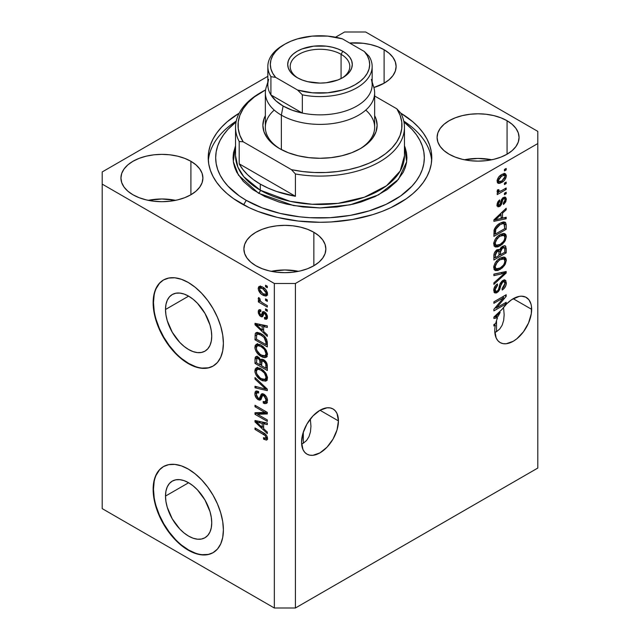 <?xml version="1.0" encoding="UTF-8"?>
<svg xmlns="http://www.w3.org/2000/svg" width="640" height="640" viewBox="0 0 640 640"><rect width="100%" height="100%" fill="white"/><g stroke="black" fill="none" stroke-linecap="round" stroke-linejoin="round"><path stroke-width="0.96" d="M165.504 496.088L188.616 482.744L193.128 485.856L197.464 489.88L204.96 499.992L209.976 511.544L211.288 517.312L211.736 522.776A32.688 18.872 60 0 1 204.96 537.744A32.688 18.872 60 0 1 179.768 528.984A32.688 18.872 60 0 1 165.504 496.088L165.944 491.136L167.264 486.888L169.4 483.504L172.272 481.12L175.776 479.824L179.768 479.664L184.112 480.648L188.616 482.744L165.504 496.088A32.688 18.872 60 0 1 172.272 481.12A32.688 18.872 60 0 1 197.464 489.88A32.688 18.872 60 0 1 211.736 522.776L211.288 527.728L209.976 531.976L207.84 535.352L204.96 537.744L201.456 539.04L197.464 539.2L193.128 538.216L188.616 536.12L184.112 533.008L179.768 528.984L172.272 518.864L167.264 507.312L165.944 501.552L165.504 496.088M165.504 309.496L188.616 296.144L193.128 299.264L197.464 303.288L204.96 313.4L209.976 324.952L211.288 330.72L211.736 336.184A32.688 18.872 60 0 1 204.96 351.152A32.688 18.872 60 0 1 179.768 342.392A32.688 18.872 60 0 1 165.504 309.496L165.944 304.544L167.264 300.296L169.4 296.912L172.272 294.528L175.776 293.232L179.768 293.072L184.112 294.056L188.616 296.144L165.504 309.496A32.688 18.872 60 0 1 172.272 294.528A32.688 18.872 60 0 1 197.464 303.288A32.688 18.872 60 0 1 211.736 336.184L211.288 341.136L209.976 345.384L207.84 348.76L204.96 351.152L201.456 352.448L197.464 352.608L193.128 351.616L188.616 349.528L184.112 346.416L179.768 342.392L172.272 332.272L167.264 320.72L165.944 314.96L165.504 309.496M163.6 279.92A49.68 28.68 -120 0 0 153.488 302.56L153.136 302.76A49.68 28.68 60 0 1 163.424 280.016A49.68 28.68 60 0 1 201.712 293.328A49.68 28.68 60 0 1 223.392 343.32L222.72 350.848L220.72 357.304L217.472 362.44L213.104 366.064L207.784 368.04L201.712 368.28L195.12 366.784L188.264 363.608L181.416 358.872L174.824 352.752L168.752 345.504L163.424 337.384L159.056 328.712L155.808 319.824L153.816 311.064L153.136 302.76L153.816 295.232L155.808 288.784L159.056 283.64L163.424 280.016L168.752 278.048L174.824 277.8L181.416 279.304L188.264 282.48L195.12 287.216L201.712 293.328L207.784 300.584L213.104 308.696L217.472 317.368L220.72 326.256L222.72 335.016L223.392 343.32A49.68 28.68 60 0 1 213.104 366.064A49.68 28.68 60 0 1 174.824 352.752A49.68 28.68 60 0 1 153.136 302.76L153.488 302.56A49.68 28.68 -120 0 0 175.056 352.432A49.68 28.68 -120 0 0 213.28 365.96M163.6 466.512A49.68 28.68 -120 0 0 153.488 489.152L153.136 489.352A49.68 28.68 60 0 1 163.424 466.608A49.68 28.68 60 0 1 201.712 479.92A49.68 28.68 60 0 1 223.392 529.912L222.72 537.44L220.72 543.896L217.472 549.032L213.104 552.656L207.784 554.632L201.712 554.872L195.12 553.376L188.264 550.2L181.416 545.464L174.824 539.352L168.752 532.096L163.424 523.976L159.056 515.304L155.808 506.416L153.816 497.656L153.136 489.352L153.816 481.832L155.808 475.376L159.056 470.232L163.424 466.608L168.752 464.64L174.824 464.4L181.416 465.896L188.264 469.072L195.12 473.808L201.712 479.92L207.784 487.176L213.104 495.296L217.472 503.96L220.72 512.848L222.72 521.616L223.392 529.912A49.68 28.68 60 0 1 213.104 552.656A49.68 28.68 60 0 1 174.824 539.352A49.68 28.68 60 0 1 153.136 489.352L153.488 489.152A49.68 28.68 -120 0 0 175.056 539.024A49.68 28.68 -120 0 0 213.28 552.552M338.44 420.904A26.08 15.056 -60 0 1 327.056 447.152A26.08 15.056 -60 0 1 306.96 454.136A26.08 15.056 -60 0 1 301.56 442.2L302.96 433.24L306.96 424.016L312.944 415.952L320 410.256L338.44 420.904L337.04 429.864L333.04 439.08L327.056 447.152L320 452.848L312.944 455.296L309.752 455.168L306.96 454.136L304.664 452.232L302.96 449.536L301.56 442.2A26.08 15.056 -60 0 1 312.944 415.952A26.08 15.056 -60 0 1 333.04 408.96L335.336 410.864L337.04 413.56L338.44 420.904L320 410.256L327.056 407.8L330.248 407.928L333.04 408.96A26.08 15.056 -60 0 1 338.44 420.904M310.448 420.16L310.952 426.328L310.448 420.16M308.968 436.704L310.448 431.912L308.968 436.704L306.56 440.52L308.968 436.704M303.312 443.208L306.56 440.52L303.312 443.208L303.312 432.112L303.312 443.208L301.632 444.024L303.312 443.208M531.656 309.352A26.08 15.056 -60 0 1 520.264 335.6A26.08 15.056 -60 0 1 500.168 342.584A26.08 15.056 -60 0 1 494.768 330.648A26.08 15.056 -60 0 1 495.32 325.168L493.888 325.992L493.888 324.52L495.688 323.48A26.08 15.056 -60 0 1 497.568 317.736L493.888 318.504L493.888 317.072L502.336 309.072L506.792 303.736L511.736 299.624L519.232 296.392L521.568 296.192L525.72 297.128L528.928 299.784L530.96 303.968L531.48 306.536L531.296 313.712L528.544 322.976L523.456 331.792L516.808 338.808L513.208 341.296L506.152 343.752L502.96 343.624L500.168 342.584L497.872 340.688L496.168 337.984L494.768 330.648A26.08 15.056 -60 0 1 495.32 325.168L494.04 324.432L495.32 325.168L493.888 325.992L493.888 324.52L495.688 323.48A26.08 15.056 -60 0 1 497.568 317.736L495.92 316.784L497.568 317.736L493.888 318.504L493.888 317.072L502.336 309.072A26.08 15.056 -60 0 1 526.248 297.416A26.08 15.056 -60 0 1 531.656 309.352L513.208 298.704L531.656 309.352M503.664 308.616L504.16 314.776L503.664 308.616M503.664 320.36L504.16 314.776L503.664 320.36L502.176 325.152L503.664 320.36M499.768 328.968L502.176 325.152L499.768 328.968L496.52 331.664L499.768 328.968M494.84 332.472L496.52 331.664L496.52 320.56L496.52 331.664L494.84 332.472M496.52 316.6L496.52 317.136L496.52 316.6M384.112 49.744L384.112 83.208L373.864 87.528A40.984 23.664 180 0 0 396.112 66.48L395.328 71.096L392.992 75.536L389.208 79.624L384.112 83.208L384.112 49.744L389.208 53.336L392.992 57.424L395.328 61.864L396.112 66.48A40.984 23.664 180 0 0 384.112 49.744A40.984 23.664 180 0 0 349.64 43.032L363.128 43.272L370.816 44.616L377.896 46.8L384.112 49.744M175.584 200.336A40.984 23.664 0 0 0 148.256 200.336L161.92 198.984L175.584 200.336M190.904 161.296L190.904 194.76L184.688 197.704L177.608 199.888L169.912 201.232L161.92 201.688L153.92 201.232L146.232 199.888L139.152 197.704L132.936 194.76A40.984 23.664 180 0 1 120.936 178.024A40.984 23.664 180 0 1 146.232 156.168A40.984 23.664 180 0 1 190.904 161.296L196 164.88L199.784 168.968L202.12 173.408L202.904 178.024L202.12 182.64L199.784 187.08L196 191.176L190.904 194.76L190.904 161.296A40.984 23.664 180 0 1 202.904 178.024A40.984 23.664 180 0 1 177.608 199.888A40.984 23.664 180 0 1 132.936 194.76L127.84 191.176L124.056 187.08L121.72 182.64L120.936 178.024L121.72 173.408L124.056 168.968L127.84 164.88L132.936 161.296L139.152 158.352L146.232 156.168L153.92 154.816L161.92 154.36L169.912 154.816L177.608 156.168L184.688 158.352L190.904 161.296M298.528 271.32A40.984 23.664 0 0 0 271.208 271.32L284.872 269.968L298.528 271.32M313.856 232.28L313.856 265.744L307.64 268.688L300.552 270.872L292.864 272.224L284.872 272.672L276.872 272.224L269.184 270.872L262.104 268.688L255.888 265.744A40.984 23.664 180 0 1 243.888 249.016A40.984 23.664 180 0 1 269.184 227.152A40.984 23.664 180 0 1 313.856 232.28L318.952 235.864L322.736 239.96L325.072 244.392L325.856 249.016L325.072 253.632L322.736 258.064L318.952 262.16L313.856 265.744L313.856 232.28A40.984 23.664 180 0 1 325.856 249.016A40.984 23.664 180 0 1 300.552 270.872A40.984 23.664 180 0 1 255.888 265.744L250.792 262.16L247.008 258.064L244.672 253.632L243.888 249.016L244.672 244.392L247.008 239.96L250.792 235.864L255.888 232.28L262.104 229.336L269.184 227.152L276.872 225.808L284.872 225.352L292.864 225.808L300.552 227.152L307.64 229.336L313.856 232.28M491.744 159.776A40.984 23.664 0 0 0 464.416 159.776L478.08 158.424L491.744 159.776M507.064 120.728L507.064 154.2L500.848 157.136L493.768 159.328L486.08 160.672L478.08 161.128L470.088 160.672L462.392 159.328L455.312 157.136L449.096 154.2A40.984 23.664 180 0 1 437.096 137.464A40.984 23.664 180 0 1 462.392 115.6A40.984 23.664 180 0 1 507.064 120.728L512.16 124.32L515.944 128.408L518.28 132.848L519.064 137.464L518.28 142.08L515.944 146.52L512.16 150.608L507.064 154.2L507.064 120.728A40.984 23.664 180 0 1 519.064 137.464A40.984 23.664 180 0 1 493.768 159.328A40.984 23.664 180 0 1 449.096 154.2L444 150.608L440.216 146.52L437.88 142.08L437.096 137.464L437.88 132.848L440.216 128.408L444 124.32L449.096 120.728L455.312 117.792L462.392 115.6L470.088 114.256L478.08 113.8L486.08 114.256L493.768 115.6L500.848 117.792L507.064 120.728M240.96 203.376A111.776 64.536 180 0 1 208.224 157.744A111.776 64.536 180 0 1 239.184 113.16L227.056 121.888L221.416 127.32L216.728 133.048L213.032 139.008L210.368 145.152L208.76 151.416L208.224 157.744L208.76 164.072L210.368 170.336L213.032 176.48L216.728 182.44L221.416 188.168L227.056 193.6L233.592 198.688L249.088 207.632L257.896 211.408L277.224 217.368L298.192 221.04L320 222.28L330.96 221.968L352.448 219.504L372.696 214.664L382.104 211.408L390.912 207.632L406.408 198.688L412.944 193.6L418.584 188.168L423.272 182.44L426.968 176.48L429.632 170.336L431.24 164.072L431.776 157.744A111.776 64.536 180 0 1 362.776 217.368A111.776 64.536 180 0 1 240.96 203.376M102.2 508.624L102.2 370.704L102.2 508.624L274.336 608L274.336 283.488L102.2 184.112L102.2 370.704L102.2 171.944L267.84 76.312L102.2 171.944L102.2 184.112L274.336 283.488L274.336 608L295.408 608L537.8 468.056L537.8 143.552L295.408 283.488L295.408 608L295.408 283.488L274.336 283.488L295.408 283.488L537.8 143.552L537.8 468.056L295.408 608L274.336 608L102.2 508.624M335.568 37.208L344.592 32L365.664 32L537.8 131.376L537.8 143.552L537.8 131.376L365.664 32L344.592 32L335.568 37.208M496.392 307.952L506.184 302.296L506.184 303.776L493.888 310.872L493.888 309.304L503.688 297.656L493.888 303.312L493.888 301.84L506.184 294.736L506.184 296.32L496.392 307.952L506.184 296.32L506.184 294.736L493.888 301.84L493.888 303.312L503.688 297.656L493.888 309.304L493.888 310.872L506.184 303.776L506.184 302.296L496.392 307.952L495.472 307.416L496.392 307.952M504.256 279.976L504.584 281.88L506.344 282.896L505.328 280.2L502.76 280.488L504.856 280.016L505.848 280.704L506.08 284.912L504.688 287.776L502.192 290.04L502.032 288.656L503.672 287.16L504.864 284.28L504.648 282.192L503.256 281.728L501.408 283.464L499.8 289.32L498.36 291.608L496.072 293.048L494.208 292.456L493.776 289.552L495.288 285.864L497.4 283.952L497.56 285.336L495.792 287.144L495.168 289.8L495.928 291.352L497.464 290.904L498.688 289.256L500.304 283.176L502.76 280.488L499.824 284.376L498.376 289.936L497.128 291.12L495.768 291.28L495.168 289.56L497.56 285.336L497.4 283.952C495.064 285.512 493.84 287.672 493.728 290.432L494.704 292.912L497.096 292.608L502.8 281.944L504.248 281.768L504.904 283.6L502.032 288.656L502.192 290.04C504.8 288.352 506.184 285.976 506.344 282.896L504.584 282.088M493.888 274.12L506.184 271.496L506.184 273.024L493.888 284.368L493.888 282.848L504.744 273.168L493.888 275.656L493.888 274.12L493.888 275.656L504.744 273.168L493.888 282.848L493.888 284.368L506.184 273.024L506.184 271.496L493.888 274.12M506.344 260.264L505.224 264.288L502.408 267.824L497.944 270.48L495.392 270.576L494.04 269.28L493.864 266.184L495.048 263.136L497.296 260.312L500.632 257.952L503.456 257.064L505.864 258.176L506.344 260.264L504.464 257.168L500.048 258.272C496.472 260.232 494.368 263.32 493.728 267.536L495.032 270.408L500.2 269.432L504.416 265.56L503.488 265.024L504.416 265.56L506.344 260.264L504.584 259.248L506.344 260.264M506.344 236.664L505.224 240.688L502.408 244.224L497.944 246.88L495.392 246.976L494.04 245.68L493.864 242.584L495.048 239.536L497.296 236.712L500.632 234.352L503.456 233.464L505.864 234.576L506.344 236.664L504.464 233.568L500.048 234.672C496.472 236.632 494.368 239.72 493.728 243.936L495.032 246.808L500.2 245.832L504.416 241.96L503.488 241.424L504.416 241.96L506.344 236.664L504.584 235.648L506.344 236.664M502.512 218.12L506.184 217.24L506.184 218.776L493.888 221.336L493.888 219.904L506.184 208.264L506.184 209.8L502.512 213.16L502.512 218.12L502.512 213.16L506.184 209.8L506.184 208.264L493.888 219.904L493.888 221.336L506.184 218.776L506.184 217.24L502.512 218.12L501.072 217.288L502.512 218.12M504.424 169.456L506.184 168.44L506.184 169.912L504.424 170.928L504.424 169.456L504.424 170.928L506.184 169.912L506.184 168.44L504.424 169.456M504.368 173.544L504.584 174.8L506.344 175.816L505.44 173.768L501.624 174.576L504.048 173.576L505.44 173.768L506.32 175.352L505.944 177.84L504.104 180.648L500.096 183.216L498.592 183.416L497.48 182.728L497.176 180.192L498.56 177.208L501.624 174.576C499.048 175.936 497.536 178.136 497.08 181.16L497.984 183.208L501.712 182.456C504.328 181.096 505.872 178.88 506.344 175.816L504.584 174.8L504.552 175.4M504.424 183.096L506.184 182.08L506.184 183.56L504.424 184.576L504.424 183.096L504.424 184.576L506.184 183.56L506.184 182.08L504.424 183.096M497.08 191.496L498.672 192.32L497.088 191.408L498.672 192.32L497.24 193.144L497.24 194.624L506.184 189.456L504.904 188.72L506.184 189.456L506.184 187.984L501.544 190.664L506.184 187.984L506.184 189.456L497.24 194.624L497.24 193.144L498.672 192.32L497.12 191.808L497.56 189.824L498.84 189.64L499.16 191.48L501.544 190.664L499.72 191.456L498.68 190.736L498.84 189.64L497.56 189.824L497.424 192.216M504.424 193.24L506.184 192.224L506.184 193.696L504.424 194.712L504.424 193.24L504.424 194.712L506.184 193.696L506.184 192.224L504.424 193.24M498.496 205.056L497.872 205.504L499.632 206.52L502.376 201.312L501.128 200.6L502.376 201.312L502.864 199.64L501.8 199.024L502.864 199.64L503.68 198.832L502.528 198.168L504.624 198.728L505.064 199.944L503.312 203.104L503.472 204.488L506.344 199.312L505.528 197.2L503.456 197.488L505.584 197.24L506.336 198.976L505.76 201.856L503.76 204.264L503.312 203.104L505.04 200.368L504.976 199.208L504.192 198.64L502.864 199.64L501.56 204.232L500.12 206.184L498.112 206.856L497.088 205.024L497.728 202.008L499.64 199.88L499.8 201.256L498.728 202.432L498.368 204.232L498.936 205.272L499.88 204.784L501.512 199.512L503.456 197.488L499.456 205.144L497.008 204.2M499.968 223.288L503.024 222.016L505.488 222.456L506.16 224.472L506.184 229.288L493.888 236.384L494.504 228.872L496.56 225.904L499.968 223.288C497.352 224.568 495.4 226.8 494.112 229.992L493.888 236.384L506.184 229.288L506.184 225.096L504.424 224.192L506.184 225.096L505.152 222.2L499.968 223.288M499.56 250L498.624 249.456L499.56 250L496.976 249.904C494.928 251.296 493.904 253.192 493.888 255.584L493.888 259.984L506.184 252.888L504.744 252.056L506.184 252.888L506.184 248.512L505.328 245.88L502.576 246.304L504.704 245.688L505.752 246.272L506.184 252.888L493.888 259.984L493.92 254.816L494.648 252.36L497.36 249.704L498.776 249.488L499.56 250L500.792 247.768L502.576 246.304L499.56 250L499.152 249.64M257.52 414.28L267.304 419.936L267.304 421.408L255.008 414.312L255.008 412.736L264.808 412.408L255.008 406.752L255.008 405.272L267.304 412.376L267.304 413.952L257.52 414.28L267.304 413.952L267.304 412.376L255.008 405.272L255.008 406.752L264.808 412.408L255.008 412.736L255.008 414.312L267.304 421.408L267.304 419.936L257.52 414.28L259.272 413.264L257.52 414.28M263.888 394.176L266.544 397.008L267.424 399.832L266.928 402.96L264.928 403.68L263.312 403.064L263.152 401.496L264.8 401.896L265.84 400.952L265.92 398.64L264.6 396.176L262.528 395.584L260.92 399.576L259.488 400.208L256.512 398.288L254.896 394.512L255.072 392.136L255.84 391.12L258.528 391.448L258.68 393.016L256.912 392.776L256.312 394.976L257.416 397.616L259.224 398.616L261.424 394.024L262.52 393.688L263.888 394.176L261.648 393.864L259.496 398.552L258.248 398.296L256.288 394.464L256.912 392.784L258.68 393.016L258.528 391.448L255.872 391.096L254.848 393.688C254.936 396.264 256.056 398.288 258.216 399.752L260.448 400.024L262.648 395.496L263.92 395.672L266.032 399.752L265.208 401.744L263.152 401.496L263.312 403.064L266.368 403.48L267.464 400.712C267.4 397.952 266.208 395.776 263.888 394.176M255.008 377.56L267.304 389.128L267.304 390.656L255.008 387.8L255.008 386.28L265.872 389.144L255.008 379.096L255.008 377.56L255.008 379.096L265.872 389.144L255.008 386.28L255.008 387.8L267.304 390.656L267.304 389.128L255.008 377.56M265.536 381.152L267.464 378.08L266.968 380.168L265.96 381.016L262.432 380.72L257.976 377.584L256.096 375.064L254.984 372.168L255.16 369.08L256.92 367.656L260.056 368.24L263.48 370.472L266.376 374.088L267.464 378.08L265.584 372.816L261.168 368.824L256.152 367.928L254.848 370.784C255.504 375.088 257.664 378.216 261.32 380.152L265.536 381.152L266.76 380.44L266.216 380.888M265.536 357.552L267.464 354.48L266.344 357.208L264.576 357.648L262.432 357.12L257.976 353.984L256.096 351.464L254.984 348.56L255.16 345.48L256.92 344.056L260.056 344.64L263.48 346.872L266.376 350.488L267.464 354.48L265.584 349.216L261.168 345.216L256.152 344.328L254.848 347.184C255.504 351.488 257.664 354.616 261.32 356.552L265.536 357.552L266.76 356.84L266.216 357.28M265.552 298.888L267.304 299.904L267.304 301.376L265.552 300.36L265.552 298.888L265.552 300.36L267.304 301.376L267.304 299.904L265.552 298.888M262.744 287.128L265.552 289.336L267.064 291.768L267.368 294.688L265.952 296.064L263.648 295.536L261.224 294.008L258.6 290.496L258.208 288.24L258.816 286.664L260.392 286.208L262.744 287.128L259.12 286.44L258.208 288.472C258.672 291.544 260.216 293.752 262.832 295.104L266.552 295.848L267.464 293.816C266.984 290.704 265.408 288.472 262.744 287.128M266.6 440.064L267.464 438.352L267.272 439.48L266.44 440.104L263.632 439.2L263.472 437.632L265.288 438.328L265.968 437.888L265.296 435.648L255.008 429.424L255.008 427.952L265.32 434.128L266.704 435.704L267.464 438.352C267.048 435.688 265.68 433.832 263.36 432.768L255.008 427.952L255.008 429.424L265.104 435.448L266.032 437.456L265.696 438.24L263.472 437.632L263.632 439.2L266.84 439.968M263.632 331.512L267.304 334.872L267.304 336.408L255.008 324.776L255.008 323.336L267.304 325.896L267.304 327.432L263.632 326.552L263.632 331.512L263.632 326.552L267.304 327.432L267.304 325.896L255.008 323.336L255.008 324.776L267.304 336.408L267.304 334.872L263.632 331.512M264.584 311.968L266.256 313.48L267.296 315.688L267.376 318.072L266.336 319.28L264.592 318.984L264.432 317.416L265.72 317.528L266.168 316.68L265.104 313.784L263.936 313.488L262.912 316.16L261.848 316.92L259.704 315.752L258.344 313.144L258.352 310.688L259.24 309.672L260.76 309.952L260.92 311.52L259.848 311.448L259.48 312.528L260.688 315.064L261.392 314.856L262.632 311.752L264.584 311.968L262.768 311.656L261.32 314.968L260.576 315.008L259.48 312.528L259.88 311.424L260.92 311.52L260.76 309.952L259 309.768L258.208 311.84L260.752 316.584L262.384 316.776L263.992 313.44L264.8 313.576L266.192 316.288L265.712 317.536L264.432 317.416L264.592 318.984L266.704 319.136L267.464 317.128L264.584 311.968M265.552 308.84L267.304 309.856L267.304 311.336L265.552 310.32L265.552 308.84L265.552 310.32L267.304 311.336L267.304 309.856L265.552 308.84M262.672 302.944L267.304 305.616L267.304 307.088L258.368 301.928L258.368 300.456L259.792 301.28L258.24 298.976L258.68 297.504L259.96 298.792L260.384 301.136L262.672 302.944L260.848 301.624L259.8 299.704L259.96 298.792L258.68 297.504L258.208 298.616L259.792 301.28L258.368 300.456L258.368 301.928L267.304 307.088L267.304 305.616L262.672 302.944M265.552 285.24L267.304 286.256L267.304 287.728L265.552 286.72L265.552 285.24L265.552 286.72L267.304 287.728L267.304 286.256L265.552 285.24M261.088 333.744L264.36 336.208L266.656 339.392L267.304 346.92L255.008 339.816L255.24 333.688L256.2 332.6L257.68 332.432L261.088 333.744L256.032 332.688L255.24 333.688L255.008 339.816L267.304 346.92L267.304 342.728C266.8 338.584 264.728 335.592 261.088 333.744M263.696 359.768L266.872 363.408L267.304 370.52L255.008 363.416L255.152 357.616L255.768 356.68L256.84 356.456L258.864 357.44L260.68 359.976L261.912 359.176L263.696 359.768L261.216 359.36L260.68 359.976L258.104 356.904L255.816 356.648L255.008 359.016L255.008 363.416L267.304 370.52L267.304 366.152C267.288 363.392 266.08 361.264 263.696 359.768M263.632 428.68L267.304 432.04L267.304 433.576L255.008 421.944L255.008 420.504L267.304 423.064L267.304 424.6L263.632 423.72L263.632 428.68L263.632 423.72L267.304 424.6L267.304 423.064L255.008 420.504L255.008 421.944L267.304 433.576L267.304 432.04L263.632 428.68M400.816 113.16L412.944 121.888L418.584 127.32L423.272 133.048L426.968 139.008L429.632 145.152L431.24 151.416L431.776 157.744A111.776 64.536 180 0 0 400.816 113.16M267.408 439.048L265.576 438.288M265.168 438.312L263.632 439.2L265.168 438.312M267.208 436.776L266.032 437.456L267.208 436.776M266.088 434.872L265.104 435.448L266.088 434.872M264.656 433.608L263.456 434.304L264.656 433.608M256.288 428.688L255.008 429.424L256.288 428.688M265.392 438.184L267.672 439.088M263.632 330.256L263.048 329.704L263.632 330.256M257.264 324.232L256.768 323.76L255.008 324.776L256.768 323.704L257.264 324.232M267.304 326L265.392 325.536L263.632 326.552L265.392 325.536L267.304 326M263.952 325.2L263.952 326.368L263.952 325.2L262.2 326.208L263.944 325.2M262.2 330.2L256.288 324.792L257.808 323.92L256.288 324.792L258.816 325.448L260.496 324.48L258.816 325.448L262.2 326.208L262.2 330.2L263.632 329.368L262.2 330.2L262.2 326.208L256.288 324.792L262.2 330.2M267.328 318.264L266.352 317.968L264.592 318.984L266.352 317.968L266.272 317.216L266.352 317.968L267.472 318.288M267.288 315.648L266.192 316.288L267.288 315.648M265.84 312.976L264.8 313.576L265.84 312.976M265.456 312.6L263.992 313.44L265.456 312.6M263.056 315.824L262.512 315.568L260.752 316.584L262.512 315.568L261.576 314.856M259.984 311.368L259.96 310.824L258.208 311.84L259.96 310.824L260.096 309.72M261.32 314.968L263.072 313.952L260.576 315.008M263.92 311.592L263.072 313.952L263.584 312.592L261.832 313.608L263.584 312.592L263.904 311.648M260.104 309.672L259.992 311.464M261.464 314.736L263.072 315.824M266.824 309.584L265.552 310.32L266.824 309.584M260.288 301.016L259.792 301.28L260.288 301.016M259.64 301.192L258.368 301.928L259.64 301.192M259.216 298.04L258.208 298.616L259.216 298.04M266.824 285.984L265.552 286.72L266.824 285.984M267.24 295.072L265.16 294.4M264.256 294.288L262.832 295.104L264.256 294.288M260 288.064L259.96 287.456L258.208 288.472L259.96 287.456L260.192 286.192M265 294.32L267.704 295.048M260.352 285.912L260.056 288.44M261.256 287.92L261.424 287.4M261.568 287.208L262.408 286.856M267.616 293.056L266.768 293.4M262.832 293.632L259.48 289.248L260.04 288.04L262.832 288.648L264.024 287.96L262.832 288.648L266.192 293.04L267.28 292.416L265.616 294.256L262.832 293.632L265.48 294.32L266.168 293.352L265.84 291.648L263.384 288.992L260.192 287.968L259.504 288.936L259.832 290.632L262.832 293.632M262.272 286.864L260.04 288.04M265.616 294.256L267.432 293.208M266.824 299.624L265.552 300.36L266.824 299.624M267.304 344.888L266.352 344.336L267.304 344.888M256.448 338.992L255.008 339.816L256.448 338.992M256.672 334.856L255.008 335.816L256.672 334.856M257.16 332.312L256.768 334.8L256.992 332.672L255.24 333.688L257.112 332.408M258.784 333.384L260.064 333.096M256.696 334.816L256.448 339.176L265.872 344.616L265.872 342.08L267.2 341.312L265.872 342.08L265.528 339.72L264.08 337.504L265.048 336.944L264.08 337.504L261.072 335.208L262.296 334.504L261.072 335.208L258.024 334.104L256.696 334.816C257.76 333.808 259.216 333.936 261.072 335.208L264.08 337.504L265.872 342.08L265.872 344.616L267.304 343.784L265.872 344.616L256.448 339.176L256.696 334.816L259.848 333.088M266.952 356.6L264 356.016M262.712 355.752L261.32 356.552L262.712 355.752M256.616 346.568L254.848 347.184L256.608 346.168L257.16 344.024L256.64 346.848M263.632 355.84L267.296 356.536M257.528 343.592L257.16 344.024M258.928 344.952L260.44 344.712M267.56 353.912L267.144 354.496M260.128 344.672L258.352 345.688L261.136 346.672C263.88 348.096 265.512 350.424 266.032 353.656L265.056 355.76L261.344 355.088C258.504 353.68 256.816 351.32 256.288 348L257.264 345.904L260.112 344.672L257.264 345.904M261.136 346.672L262.352 345.968L261.136 346.672L258.688 345.72L257.168 345.968L256.328 347.464L256.72 350.192L260.032 354.248L262.984 355.84L264.496 355.976L265.616 355.248L266.032 353.656L267.296 352.928L266.032 353.656L264.416 349.448L261.136 346.672M265.056 355.76L267.456 354.104M267.304 368.488L266.352 367.936L267.304 368.488M261.56 365.168L260.6 364.616L261.56 365.168M256.448 362.592L255.008 363.416L256.448 362.592M257.144 356.048L256.768 358.392L255.008 359.016L256.768 358L256.952 356.472M262.064 359.184L260.68 359.976L262.064 359.184M261.656 359.4L261.88 361.28L261.664 359.416M260.12 364.896L256.448 362.776L256.92 358.272L258.304 358.496L259.344 357.896L258.304 358.496L260 360.768L261.76 359.76L260 360.768L260.12 362.288L261.816 361.312L260.12 362.288L260.12 364.896L261.56 364.064L260.12 364.896L259.76 360.064L258.576 358.672L257.016 358.224L256.448 362.776L260.12 364.896M265.872 368.216L261.56 365.728L262.112 361.008L263.704 361.248L264.848 360.592L263.704 361.248L265.712 363.768L266.768 363.16L265.712 363.768L265.872 365.288L267.176 364.536L265.872 365.288L265.872 368.216L267.304 367.384L265.872 368.216L265.8 364.168L265.176 362.592L262.752 360.888L261.624 361.928L261.56 365.728L265.872 368.216M263.976 359.944L262.112 361.008M266.952 380.2L264 379.616M262.712 379.352L261.32 380.152L262.712 379.352M256.616 370.168L254.848 370.784L256.608 369.776L257.16 367.624L256.64 370.448M263.632 379.44L267.296 380.136M257.528 367.192L257.16 367.624M258.928 368.552L260.44 368.312M267.56 377.512L266.248 378.56M260.128 368.272L258.352 369.288L261.136 370.272C263.88 371.696 265.512 374.024 266.032 377.256L265.056 379.36L261.344 378.688C258.504 377.28 256.816 374.92 256.288 371.608L257.264 369.504L260.112 368.272L257.264 369.504M261.136 370.272L262.352 369.576L261.136 370.272L258.688 369.328L257.168 369.568L256.328 371.064L256.72 373.792L260.032 377.848L262.984 379.44L264.496 379.576L265.616 378.848L266.032 377.256L267.296 376.528L266.032 377.256L264.416 373.048L261.136 370.272M265.056 379.36L267.456 377.704M267.304 389.232L266.168 388.968L267.304 389.232M258.608 387.216L256.768 386.784L255.008 387.8L256.768 386.736L258.608 387.216M266.768 388.624L265.872 389.144L266.768 388.624M264.88 386.848L263.928 387.4L264.88 386.848M256.024 378.512L255.008 379.096L256.024 378.512M267.08 402.704L265.072 402.048L263.312 403.064L265.048 401.824L267.432 402.696M265.208 401.744L267.448 400.232M267.288 399.024L266.032 399.752L267.288 399.024M265.032 395.032L263.92 395.672L265.032 395.032M261.144 399.184L259.976 398.736L258.216 399.752L259.976 398.736L259.592 398.496M256.616 393.048L254.848 393.688L256.608 392.672L256.92 390.896M261.256 397.536L259.496 398.552L261.256 397.536L262.072 395.752L260.312 396.768L262.072 395.752L262.704 393.656L261.256 397.536M262.632 393.696L260.952 394.664L262.632 393.696M256.832 391.12L256.616 393.08M259.288 398.272L261.24 399.2M263.648 395.856L264.008 394.92M267.592 399.936L266.784 400.816M266.552 400.88L266.032 400.864M258 414.008L256.768 413.296L255.008 414.312L256.768 413.296L256.768 412.68L256.768 413.296L258 414.008M266.088 411.672L264.808 412.408L266.088 411.672M256.288 406.008L255.008 406.752L256.288 406.008M267.304 413L259.272 413.264L267.304 413M263.632 427.424L263.048 426.872L263.632 427.424M257.264 421.4L256.768 420.928L255.008 421.944L256.768 420.872L257.264 421.4M267.304 423.168L265.392 422.704L263.632 423.72L265.392 422.704L267.304 423.168M263.952 422.368L263.952 423.536L263.952 422.368L262.2 423.376L263.944 422.368M262.2 427.368L256.288 421.96L257.808 421.088L256.288 421.96L258.816 422.616L260.496 421.648L258.816 422.616L262.2 423.376L262.2 427.368L263.632 426.536L262.2 427.368L262.2 423.376L256.288 421.96L262.2 427.368M504.904 169.176L506.184 169.912L504.904 169.176M500.296 181.632L501.712 182.456L500.296 181.632M499.384 181.752L497.32 182.424M504.488 175.784L504.184 173.216M497.72 182.368L499.552 181.664M502.112 174.208L502.576 174.28M501.704 180.984L498.896 181.592L497.256 179.824L498.36 180.464L501.704 176L500.504 175.304L501.704 176L504.512 175.384L505.064 176.512L501.984 180.816L504.736 177.92L505.048 176.208L504.328 175.296L501.152 176.344L498.688 179.056L498.704 181.448L499.552 181.76L501.704 180.984M497.12 180.56L498.896 181.592M504.512 175.384L502.288 174.216M504.904 182.824L506.184 183.56L504.904 182.824M499.168 191.48L498.192 192.048L499.168 191.48M497.464 190.032L498.68 190.736L497.464 190.032M499.72 191.456L498.68 190.736M504.904 192.96L506.184 193.696L504.904 192.96M504.432 197.08L504.584 198.296L506.344 199.312L504.576 198.696M499.456 205.144L497.256 203.288L498.36 203.928L499.8 201.256L498.728 200.64L499.8 201.256L499.64 199.88L497.08 204.72L497.848 206.744L499.632 206.52L497.872 205.504L497.208 205.808M504.544 198.984L504.416 197.048M498.688 202.392L498.576 202.816M496.824 205.88L498.52 205.04M504.424 217.664L506.184 218.776L504.424 217.76L501.072 218.464L504.424 217.664M499.72 218.744L496.944 219.32L499.72 218.744M494.928 219.744L493.888 219.96L494.928 219.744M505.176 209.216L506.184 209.8L505.176 209.216M501.576 212.624L502.512 213.16L501.576 212.624M500.752 213.4L500.752 214.296L500.752 213.4M501.072 218.464L495.168 219.88L494.384 219.432L495.168 219.88L497.696 217.616L496.832 217.112L497.696 217.616L501.072 214.48L500.168 213.952L501.072 214.48L501.072 218.464L501.072 214.48L495.168 219.88L501.072 218.464M504.744 228.456L506.184 229.288L504.744 228.456M494.848 233.8L493.888 234.352L494.848 233.8M504.056 221.92L504.424 224.088L504.008 221.832M501.2 222.584L502.032 222.64M504.744 228.64L495.328 234.08L493.888 233.248L495.328 234.08L495.328 231.584L493.968 230.808L495.328 231.584L495.568 229.44L494.52 228.832L495.568 229.44L499.952 224.768L498.728 224.064L499.952 224.768L502.952 223.6L501.248 222.616L504.008 223.752L504.744 228.64L504.4 224.144L502.952 223.6L499.952 224.768L497.472 226.576L495.904 228.632L495.328 234.08L504.744 228.64M504.008 223.752L501.352 222.576M498.84 245.048L500.2 245.832L498.84 245.048M497.16 245.48L494.288 246.12M505.088 233.824L504.464 233.568M504.56 236.28L504.056 233.488L504.576 236.024M494.088 246.096L497.304 245.416M500.888 234.136L502.72 234.856M495.072 244.456L493.648 243.416M500.216 244.344L496.12 245.24L495.168 243.096L493.912 242.368L495.168 243.096L497.232 238.392L496.264 237.832L497.232 238.392L500.008 236.168L498.8 235.472L500.008 236.168L503.936 235.384L504.904 237.504C504.424 240.632 502.864 242.912 500.216 244.344L503.368 241.584L504.496 239.56L504.88 237.024L503.952 235.392L501.704 235.368L499.296 236.608L495.744 240.648L495.168 243.096L495.848 245.048L496.832 245.472L500.216 244.344M493.736 243.592L496.12 245.24M503.936 235.384L501.112 234.12M506.184 248.512L504.424 247.504L506.184 248.512M499.96 254.456L499 255.008L499.96 254.456M494.848 257.4L493.888 257.952L494.848 257.4M498.792 249.56L498.68 250.992L500.432 252.008L502.584 247.776L504.592 247.976L504.744 249.312L504.744 252.24L500.432 254.728L500.432 252.008L498.68 251.192L498.792 249.536M502.768 246.832L502.992 248.296M496.48 249.928L496.88 250.128M497.024 250.32L497.24 251.944M499 255.56L495.328 257.68L493.888 256.848L495.328 257.68L495.328 255.264L493.96 254.472L495.328 255.264L497.184 251.264L496.032 250.6L498.88 251.568L499 255.56L498.88 251.568L498.24 250.936L497.184 251.264L495.6 253.04L495.328 257.68L499 255.56M496.72 250.008L498.88 251.568M500.432 254.728L499 253.896L500.432 254.728L504.744 252.24L504.672 248.272L504.048 247.424L502.584 247.776L501.44 247.112L502.584 247.776L500.624 250.24L500.432 254.728M502.36 246.432L504.592 247.976M498.84 268.648L500.2 269.432L498.84 268.648M497.16 269.08L494.288 269.72M505.088 257.424L504.464 257.168M504.56 259.88L504.056 257.088L504.576 259.624M494.088 269.696L497.304 269.016M500.888 257.736L502.72 258.456M495.072 268.056L493.648 267.024M500.216 267.944L496.12 268.84L495.168 266.696L493.912 265.968L495.168 266.696L497.232 261.992L496.264 261.432L497.232 261.992L500.008 259.768L498.8 259.072L500.008 259.768L503.936 258.984L504.904 261.104C504.424 264.232 502.864 266.512 500.216 267.944L503.368 265.192L504.496 263.16L504.88 260.624L503.952 258.992L501.704 258.968L499.296 260.208L495.744 264.248L495.168 266.696L495.848 268.648L496.832 269.072L500.216 267.944M493.736 267.192L496.12 268.84M503.936 258.984L501.112 257.72M504.424 271.872L506.184 273.024L504.424 272.008L503.776 272.608L504.424 271.872M503.024 272.168L504.744 273.168L503.024 272.168M502.992 272.152L501.048 272.648L502.808 273.664L501.048 272.648L493.888 274.248L502.992 272.152M504.248 281.768L502.408 280.712M501.68 281.296L502.8 281.944L501.68 281.296M499.384 286.2L500.472 286.832L499.384 286.2M495.8 291.296L495.344 291.6L497.096 292.608L495.344 291.6L494 292.096L495.984 291.16M496.408 284.672L497.56 285.336L496.408 284.672M493.904 288.832L495.168 289.56L493.904 288.832M495.152 290.216L493.744 290.024L495.768 291.28M504.576 282.36L504.096 279.688M504.904 303.04L506.184 303.776L504.904 303.04M495.92 307.672L494.64 308.416L495.92 307.672M502.408 296.92L503.688 297.656L502.408 296.92M504.816 295.528L506.184 296.32L504.816 295.528M503.688 296.176L502.856 297.176L503.688 296.176M494.928 316.912L493.888 317.128L494.928 316.912M498.232 316.216L495.168 317.048L494.384 316.6L495.168 317.048L497.696 314.784L496.832 314.28L497.696 314.784L500.152 312.504L499.256 311.992L500.152 312.504L495.168 317.048L498.232 316.216A26.08 15.056 -60 0 1 500.152 312.504A26.08 15.056 -60 0 0 498.232 316.216M310.952 426.328L310.448 431.912M159.408 470.032L156.16 475.168M154.16 481.624L153.488 489.152L154.16 497.456M156.16 506.216L159.408 515.104L163.776 523.776L169.104 531.888L175.176 539.144M181.768 545.256L188.616 549.992L195.472 553.176M202.064 554.672L208.136 554.424M159.408 283.44L156.16 288.576M154.16 295.032L153.488 302.56L154.16 310.864M156.16 319.624L159.408 328.512L163.776 337.176L169.104 345.296L175.176 352.552M181.768 358.664L188.616 363.4L195.472 366.576M202.064 368.072L208.136 367.832M341.92 78.136A29.808 17.208 0 0 0 341.08 54.312L342.832 51.264A32.288 18.64 180 0 1 342.832 77.632A32.288 18.64 180 0 1 297.168 77.632L293.152 74.808L290.168 71.584L288.328 68.088L287.712 64.448L288.328 60.808L290.168 57.312L293.152 54.088L297.168 51.264L302.056 48.944L313.704 46.16L326.296 46.16L332.36 47.224L337.944 48.944L342.832 51.264L346.848 54.088L349.832 57.312L351.672 60.808L352.288 64.448L351.672 68.088L349.832 71.584L346.848 74.808L342.832 77.632L337.944 79.952L326.296 82.736L320 83.096L307.64 81.672L302.056 79.952L297.168 77.632A32.288 18.64 180 0 1 297.168 51.264A32.288 18.64 180 0 1 342.832 51.264L341.08 54.312A29.808 17.208 180 0 1 349.808 66.48A29.808 17.208 180 0 1 341.92 78.136M341.08 78.576L341.08 54.312L341.08 78.576M267.84 82.048L266.216 87.264A54.648 31.552 0 0 0 281.36 115.152L281.36 149.592L281.36 115.152A54.648 31.552 180 0 1 265.352 92.84A54.648 31.552 180 0 1 267.84 83.44M371.344 79.408A52.16 30.12 180 0 1 302.336 113.072L302.336 94.816A52.16 30.12 0 0 0 356.888 87.776A52.16 30.12 0 0 0 369.08 56.28A52.16 30.12 180 0 1 372.16 66.48A52.16 30.12 180 0 1 302.336 94.816L302.336 113.072A52.16 30.12 180 0 1 283.112 106.024L281.36 115.152L283.112 106.024A52.16 30.12 180 0 1 270.92 94.928A52.16 30.12 180 0 1 268.656 79.408M284.872 44.168A49.68 28.68 180 0 1 342.4 38.848L327.648 36.112L312.144 36.128L297.408 38.904L290.784 41.248L284.872 44.168L279.824 47.584L275.752 51.408L272.768 55.552L270.944 59.912L270.32 64.392L270.912 68.864L272.704 73.232L275.656 77.384L270.92 76.672L270.92 94.928L270.92 76.672L275.656 77.384A49.68 28.68 180 0 1 284.872 44.168L283.112 45.184A52.16 30.12 0 0 0 270.92 76.672A52.16 30.12 180 0 1 267.84 66.48L267.84 84.728A52.16 30.12 0 0 0 270.92 94.928L302.336 113.072A52.16 30.12 0 0 0 372.16 84.728L372.16 66.48M267.84 66.48A52.16 30.12 180 0 1 284.016 44.672M364.344 51.512L342.4 38.848L364.344 51.512A49.68 28.68 180 0 1 355.128 84.728A49.68 28.68 180 0 1 297.6 90.048L312.352 92.792L327.856 92.768L342.592 89.992L349.216 87.648L355.128 84.728L360.176 81.32L364.248 77.496L367.232 73.344L369.056 68.984L369.68 64.512L369.088 60.032L367.296 55.664L364.344 51.512L369.08 56.28L364.344 51.512M275.656 77.384L297.6 90.048L275.656 77.384M372.16 83.44A54.648 31.552 180 0 1 374.648 92.84A54.648 31.552 180 0 1 340.912 121.992A54.648 31.552 180 0 1 281.36 115.152A54.648 31.552 0 0 0 345.312 120.808A54.648 31.552 0 0 0 373.784 87.264L372.16 82.048M302.336 94.816L297.6 90.048L302.336 94.816M270.92 94.928L275.952 100.864L283.112 106.024L292.056 110.16L302.336 113.072L270.92 94.928M298.08 78.136A29.808 17.208 180 0 1 290.192 66.48A29.808 17.208 180 0 1 308.592 50.576A29.808 17.208 180 0 1 341.08 54.312A29.808 17.208 0 0 0 299.36 54.064A29.808 17.208 0 0 0 298.08 78.136M274.232 110.08A54.648 31.552 0 0 0 280.496 149.128A54.648 31.552 180 0 1 265.352 127.32L265.352 92.84M279.6 148.616L279.6 148.616A57.128 32.984 180 0 1 265.352 115.672L263.968 118.856L262.872 125.296L263.968 131.728L267.216 137.92L272.496 143.616L279.6 148.616L288.256 152.72L298.136 155.768L308.856 157.648L320 158.28L331.144 157.648L341.864 155.768L351.744 152.72L360.4 148.616A57.128 32.984 180 0 1 279.6 148.616M235.544 155.72L237.896 167.144L243.792 176.728L260.28 190.192A2.48 1.432 -60 0 1 258.528 193.24L238.424 175.104L233.312 161.592L235.544 145.832L233.48 152.824L233.064 157.744L233.48 162.664L234.728 167.536L236.8 172.32L243.328 181.408L252.792 189.592L264.848 196.544L279.016 202.016L286.728 204.12L303.04 206.976L320 207.936L336.96 206.976L353.272 204.12L360.984 202.016L375.152 196.544L387.208 189.592L396.672 181.408L403.2 172.32L405.272 167.536L406.52 162.664L406.936 157.744L406.52 152.824L405.272 147.952L404.456 145.832L406.656 161.824L398.48 179.344L378.544 194.856L350.208 204.816L320.032 207.936L293.552 205.56L258.528 193.24A2.48 1.432 120 0 0 260.28 190.192A84.456 48.76 -0 0 0 352.32 200.768A84.456 48.76 -0 0 0 404.456 155.72L400.192 171.016L386.496 185.776L364.448 197.176L338.064 203.352L312.176 204.264L290.064 201.312L260.28 190.192L260.28 184.112L260.28 190.192A84.456 48.76 0 0 1 235.544 155.72L235.544 127.32A84.456 48.76 180 0 1 261.168 92.336M431.656 160.792A111.776 64.536 -0 0 0 403.768 121.096A111.776 64.536 180 0 1 431.656 160.792M246.232 200.336L243.616 204.864L246.232 200.336L239.352 195.96L227.992 186.136L223.616 180.792L220.168 175.232L217.68 169.496L216.176 163.648L215.672 157.744L216.176 151.84L217.68 145.992L220.168 140.264L223.616 134.696L227.992 129.352L236.056 121.984A104.328 60.232 180 0 0 246.232 200.336A104.328 60.232 180 0 0 388.048 203.4A104.328 60.232 180 0 0 403.944 121.984L412.008 129.352L416.384 134.696L419.832 140.264L422.32 145.992L423.824 151.84L424.328 157.744L423.824 163.648L422.32 169.496L419.832 175.232L416.384 180.792L412.008 186.136L400.648 195.96L386.184 204.304L369.176 210.864L350.288 215.384L330.224 217.688L309.776 217.688L299.648 216.824L280.072 213.392L262.04 207.824L246.232 200.336M262.04 91.832L260.28 92.848A84.456 48.76 0 0 0 239.2 141.52L243.16 141.776A81.968 47.328 180 0 1 262.04 91.832A81.968 47.328 180 0 1 265.592 89.896L254.384 96.928L248.064 102.6L243.208 108.736L239.912 115.208L238.24 121.88L238.232 128.624L239.88 135.304L243.16 141.776L291.456 169.656L295.408 173.968A84.456 48.76 -0 0 0 379.72 161.8A84.456 48.76 -0 0 0 400.8 113.128A84.456 48.76 180 0 1 404.456 127.32A84.456 48.76 180 0 1 295.408 173.968L295.408 196.28A84.456 48.76 180 0 1 260.28 184.112A84.456 48.76 180 0 1 239.2 163.832L239.2 141.52A84.456 48.76 180 0 1 235.544 127.32M291.456 169.656L302.664 171.552L314.232 172.504L325.912 172.496L337.48 171.536L348.68 169.632L359.312 166.824L369.136 163.176L377.96 158.76L385.616 153.664L391.936 147.992L396.792 141.856L400.088 135.384L401.76 128.712L401.768 121.968L400.12 115.288L396.84 108.816L374.648 96L396.84 108.816A81.968 47.328 180 0 1 377.96 158.76A81.968 47.328 180 0 1 291.456 169.656L295.408 173.968L295.408 196.28L239.2 163.832L242.816 169.424L247.576 174.72L253.432 179.64L260.28 184.112L268.024 188.064L276.544 191.448L295.408 196.28L239.2 163.832L239.2 141.52L243.16 141.776L291.456 169.656M374.648 115.672L376.032 118.856L377.128 125.296L376.032 131.728L372.784 137.92L367.504 143.616L360.4 148.616A57.128 32.984 180 0 0 374.648 115.672M400.8 113.128L396.84 108.816L400.8 113.128M208.344 160.784A111.776 64.536 180 0 1 236.232 121.096A111.776 64.536 0 0 0 208.344 160.792M374.648 92.84L374.648 127.32A54.648 31.552 180 0 1 359.496 149.128M359.504 149.128A54.648 31.552 -0 0 0 365.768 110.08M265.696 438.24L267.448 437.224M265.712 317.536L267.472 316.52M259.88 311.424L260.856 310.864M261.184 315.08L262.936 314.064M256.92 358.272L258.672 357.256M262.648 395.496L264.408 394.48M256.912 392.784L258.664 391.768M499.024 191.424L497.264 190.408M504.624 198.728L502.864 197.712M404.456 127.32L404.456 155.72"/></g></svg>
